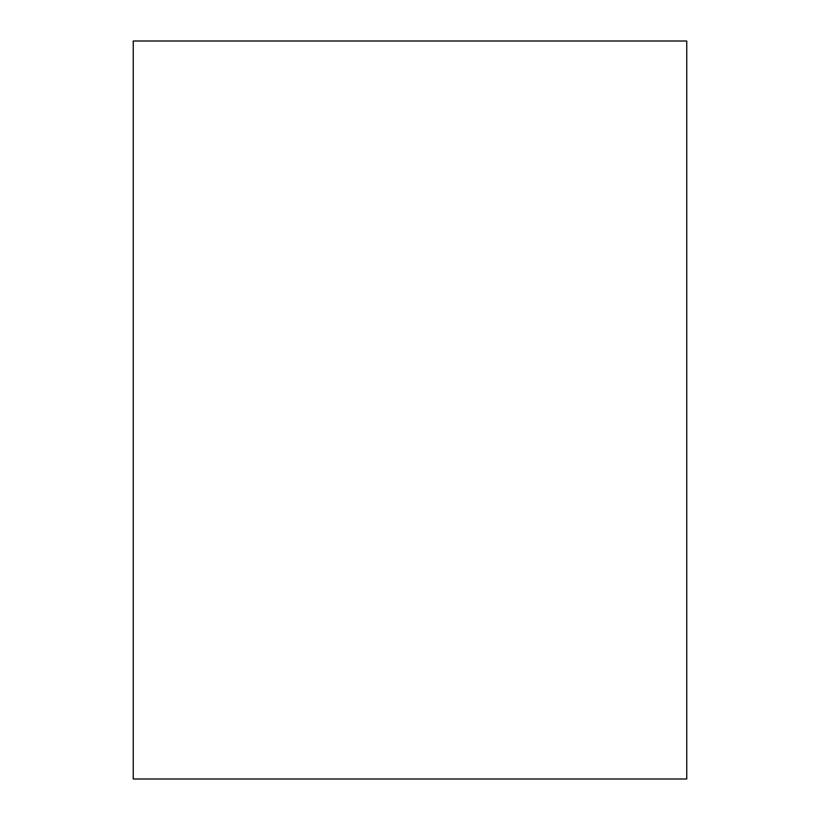 <?xml version="1.0" encoding="UTF-8"?>
<svg xmlns="http://www.w3.org/2000/svg" width="820" height="820" viewBox="0 0 820 820"><rect width="100%" height="100%" fill="white"/><g stroke="black" fill="none" stroke-linecap="round" stroke-linejoin="round"><path stroke-width="1.23" d="M133.25 41L686.75 41L686.75 779L133.25 779L133.25 41"/></g></svg>
